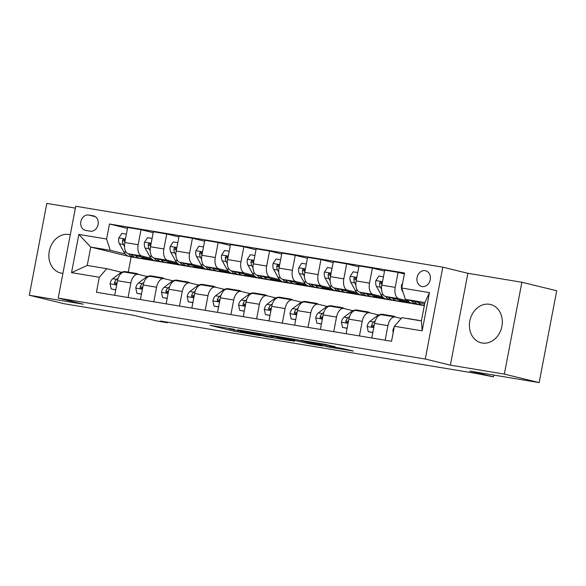<?xml version="1.0" encoding="UTF-8"?>
<svg xmlns="http://www.w3.org/2000/svg" width="586" height="586" viewBox="0 0 586 586"><rect width="100%" height="100%" fill="white"/><g stroke="black" fill="none" stroke-linecap="round" stroke-linejoin="round"><path stroke-width="0.88" d="M234.437 329.339L209.971 325.311L234.583 331.317L260.169 335.639L243.893 332.474L240.502 331.559L247.16 332.445L229.126 328.878L234.437 329.339M489.552 304.295A19.726 16.247 -76.3 0 0 469.935 320.403A19.726 16.247 -76.3 0 0 481.187 342.825A19.726 16.247 -76.3 0 0 482.161 343.022A19.726 16.247 -76.3 0 0 501.777 326.922A19.726 16.247 -76.3 0 0 490.533 304.5A19.726 16.247 -76.3 0 0 489.552 304.295M70.283 234.759A19.726 16.247 -76.3 0 0 69.983 234.678A19.726 16.247 -76.3 0 0 69.002 234.481A19.726 16.247 -76.3 0 0 49.392 250.588A19.726 16.247 -76.3 0 0 60.636 273.003A19.726 16.247 -76.3 0 0 61.618 273.208A19.726 16.247 -76.3 0 0 62.922 273.362M425.172 270.651A8.094 6.666 -76.3 0 0 417.122 277.266A8.094 6.666 -76.3 0 0 421.737 286.459A8.094 6.666 -76.3 0 0 422.14 286.539A8.094 6.666 -76.3 0 0 430.183 279.932A8.094 6.666 -76.3 0 0 425.575 270.739A8.094 6.666 -76.3 0 0 425.172 270.651M335.016 346.714L325.377 344.363L300.486 340.276L328.907 347.08L353.38 351.036L341.653 348.333L330.387 346.509L336.064 347.996L324.146 345.857L306.815 341.557L335.046 346.568M75.36 208.133L46.821 203.393L29.3 295.249L64.13 303.738L133.542 315.261L157.224 321.04L167.508 322.747L160.542 321.047L476.213 373.458L493.456 376.864L493.8 375.069M504.348 374.11L521.87 282.262L467.884 273.296L450.363 365.151L504.348 374.11L539.179 382.607L469.774 371.085L493.456 376.864M450.363 365.151L425.282 359.028L58.204 298.091L75.726 206.243L442.804 267.179L425.282 359.028M29.3 295.249L83.285 304.207L58.204 298.091M265.985 334.613L237.711 329.859L266.132 336.657L291.022 340.744L265.985 334.613M270.168 335.199L297.373 339.821L322.41 345.952L307.76 343.462L294.392 340.356L286.554 339.104L294.546 341.301L270.168 335.199M521.87 282.262L556.7 290.751L539.179 382.607M85.746 230.437L90.273 231.192A7.838 6.453 -76.3 0 0 98.067 224.79A7.838 6.453 -76.3 0 0 93.599 215.882A7.838 6.453 -76.3 0 0 93.211 215.802L88.684 215.047A7.838 6.453 -76.3 0 0 80.89 221.449A7.838 6.453 -76.3 0 0 85.358 230.364A7.838 6.453 -76.3 0 0 85.746 230.437M424.337 305.599L131.147 256.924L90.742 247.072L87.233 265.443L106.777 268.681L99.305 277.251L96.441 292.275L391.543 341.264L394.407 326.248L401.879 317.678L421.415 320.916L424.916 302.552L405.38 299.307L424.638 304.002M99.305 277.251L71.543 272.644L78.839 234.415L106.601 239.022L110.278 250.31L125.338 253.987M127.477 228.401L109.465 224.006L106.601 239.022M109.465 224.006L404.567 272.995L401.703 288.019L429.465 292.626L422.169 330.856L394.407 326.248M467.884 273.296L442.804 267.179M167.508 322.747L167.611 322.219M131.147 256.924L128.253 272.102M110.278 250.31L90.742 247.072L78.839 234.415M404.391 273.918L398.077 272.373L395.213 287.396A10.116 5.728 99.4 0 0 398.898 298.684L408.105 300.933M398.077 272.373L384.716 270.153L381.845 285.177A10.116 5.728 99.4 0 0 385.529 296.465L409.629 302.347L399.718 300.699M384.541 271.076L372.374 268.11L369.51 283.126A10.116 5.728 99.4 0 0 373.187 294.414L382.402 296.663M372.374 268.11L359.006 265.89L356.142 280.906A10.116 5.728 99.4 0 0 359.819 292.194L383.925 298.076L374.015 296.428M358.83 266.806L346.67 263.839L343.806 278.863A10.116 5.728 99.4 0 0 347.483 290.151L356.691 292.392M346.67 263.839L333.302 261.62L330.438 276.643A10.116 5.728 99.4 0 0 334.115 287.931L358.222 293.806L348.304 292.165M333.126 262.543L320.96 259.576L318.095 274.592A10.116 5.728 99.4 0 0 321.78 285.88L330.987 288.129M320.96 259.576L307.599 257.357L304.727 272.373A10.116 5.728 99.4 0 0 308.412 283.661L332.511 289.543L322.6 287.894M307.423 258.272L295.256 255.306L292.392 270.322A10.116 5.728 99.4 0 0 296.069 281.617L305.284 283.858M295.256 255.306L281.888 253.086L279.024 268.102A10.116 5.728 99.4 0 0 282.701 279.397L306.808 285.272L296.897 283.631M281.712 254.002L269.553 251.035L266.689 266.059A10.116 5.728 99.4 0 0 270.366 277.346L279.573 279.595M269.553 251.035L256.185 248.816L253.32 263.839A10.116 5.728 99.4 0 0 256.998 275.127L281.104 281.009L271.186 279.361M256.009 249.739L243.842 246.772L240.978 261.788A10.116 5.728 99.4 0 0 244.662 273.076L253.87 275.325M243.842 246.772L230.481 244.552L227.61 259.569A10.116 5.728 99.4 0 0 231.294 270.857L255.393 276.739L245.483 275.09M230.305 245.468L218.139 242.501L215.274 257.525A10.116 5.728 99.4 0 0 218.952 268.813L228.166 271.054M218.139 242.501L204.77 240.282L201.906 255.306A10.116 5.728 99.4 0 0 205.583 266.593L229.69 272.468L219.779 270.827M204.595 241.205L192.435 238.238L189.571 253.255A10.116 5.728 99.4 0 0 193.248 264.542L202.456 266.791M192.435 238.238L179.067 236.019L176.203 251.035A10.116 5.728 99.4 0 0 179.88 262.323L203.987 268.205L194.069 266.557M178.891 236.934L166.724 233.968L163.86 248.984A10.116 5.728 99.4 0 0 167.545 260.279L176.752 262.521M166.724 233.968L153.364 231.748L150.492 246.765A10.116 5.728 99.4 0 0 154.177 258.06L178.276 263.934L168.365 262.294M153.188 232.664L141.021 229.697L138.157 244.721A10.116 5.728 99.4 0 0 141.834 256.009L151.049 258.258M141.021 229.697L127.653 227.478L124.789 242.501A10.116 5.728 99.4 0 0 128.466 253.789L152.572 259.671L142.662 258.023M121.632 272.307L106.777 268.681M147.335 276.577L138.333 274.38A10.116 5.728 99.4 0 0 138.091 274.329A10.116 5.728 99.4 0 0 130.861 282.95L128.085 297.527M173.046 280.841L164.036 278.643A10.116 5.728 99.4 0 0 163.802 278.599A10.116 5.728 99.4 0 0 156.572 287.213L153.788 301.797M198.749 285.111L189.739 282.913A10.116 5.728 99.4 0 0 189.505 282.862A10.116 5.728 99.4 0 0 182.275 291.484L179.492 306.06M224.453 289.381L215.45 287.184A10.116 5.728 99.4 0 0 215.209 287.133A10.116 5.728 99.4 0 0 207.979 295.754L205.203 310.331M250.163 293.645L241.154 291.447A10.116 5.728 99.4 0 0 240.919 291.403A10.116 5.728 99.4 0 0 233.689 300.017L230.906 314.594M275.867 297.915L266.857 295.718A10.116 5.728 99.4 0 0 266.623 295.666A10.116 5.728 99.4 0 0 259.393 304.288L256.609 318.865M301.57 302.178L292.568 299.981A10.116 5.728 99.4 0 0 292.326 299.937A10.116 5.728 99.4 0 0 285.096 308.551L282.32 323.135M327.281 306.449L318.271 304.251A10.116 5.728 99.4 0 0 318.037 304.2A10.116 5.728 99.4 0 0 310.807 312.821L308.024 327.398M352.984 310.719L343.982 308.522A10.116 5.728 99.4 0 0 343.74 308.47A10.116 5.728 99.4 0 0 336.51 317.092L333.727 331.669M378.688 314.982L369.685 312.785A10.116 5.728 99.4 0 0 369.444 312.741A10.116 5.728 99.4 0 0 362.214 321.355L359.438 335.932M401.19 318.469L395.389 317.055A10.116 5.728 99.4 0 0 395.154 317.004A10.116 5.728 99.4 0 0 387.925 325.626L385.141 340.202M124.965 272.16A10.116 5.728 99.4 0 0 124.723 272.109A10.116 5.728 99.4 0 0 117.493 280.731L114.717 295.307M150.668 276.424A10.116 5.728 99.4 0 0 150.434 276.38A10.116 5.728 99.4 0 0 143.204 285.001L140.42 299.578M176.379 280.694A10.116 5.728 99.4 0 0 176.137 280.643A10.116 5.728 99.4 0 0 168.907 289.264L166.131 303.841M202.082 284.964A10.116 5.728 99.4 0 0 201.84 284.913A10.116 5.728 99.4 0 0 194.611 293.535L191.834 308.111M227.786 289.228A10.116 5.728 99.4 0 0 227.551 289.184A10.116 5.728 99.4 0 0 220.321 297.798L217.538 312.375M253.496 293.498A10.116 5.728 99.4 0 0 253.255 293.447A10.116 5.728 99.4 0 0 246.025 302.068L243.249 316.645M279.2 297.761A10.116 5.728 99.4 0 0 278.965 297.717A10.116 5.728 99.4 0 0 271.736 306.339L268.952 320.916M304.903 302.032A10.116 5.728 99.4 0 0 304.669 301.98A10.116 5.728 99.4 0 0 297.439 310.602L294.655 325.179M330.614 306.302A10.116 5.728 99.4 0 0 330.372 306.251A10.116 5.728 99.4 0 0 323.142 314.872L320.366 329.449M356.317 310.565A10.116 5.728 99.4 0 0 356.083 310.521A10.116 5.728 99.4 0 0 348.853 319.136L346.07 333.712M382.021 314.836A10.116 5.728 99.4 0 0 381.786 314.785A10.116 5.728 99.4 0 0 374.557 323.406L371.773 337.983M405.38 299.307L401.703 288.019M87.233 265.443L71.543 272.644M429.465 292.626L424.916 302.552M422.169 330.856L421.415 320.916M242.912 330.826L264.066 336.093L272.79 337.47L242.941 330.68M287.418 338.503L275.493 336.364L292.473 339.895L287.418 338.503L287.499 338.078M126.378 234.158L121.793 233.396L118.79 238.019A6.702 3.794 99.4 0 0 119.427 243.805L123.851 251.848A19.345 10.951 99.4 0 0 129.557 256.478L133.469 257.129A19.345 10.951 99.4 0 0 134.721 257.203M135.447 255.489A19.345 10.951 99.4 0 0 139.842 258.184A19.345 10.951 99.4 0 0 143.922 257.562M128.598 253.819A19.345 10.951 99.4 0 0 133.469 257.129M139.842 258.184L135.937 257.532A19.345 10.951 -80.6 0 1 131.235 254.463M124.986 241.476A6.702 3.794 -80.6 0 1 124.979 240.985L123.946 239.264L122.95 239.542L122.511 240.575A6.702 3.794 99.4 0 0 123.338 244.45L124.496 246.56M124.877 242.055L124.847 241.996A3.413 1.934 -80.6 0 1 124.518 241.058L122.511 240.575M133.264 273.53A19.345 10.951 -80.6 0 1 135.996 273.391A19.345 10.951 -80.6 0 1 138.596 274.446M115.772 289.762L111.186 289.001L110.073 283.697A6.702 3.794 -80.6 0 1 112.768 278.731L119.727 273.464A19.345 10.951 -80.6 0 1 125.712 271.684L129.623 272.329A19.345 10.951 99.4 0 0 126.891 272.468M111.186 289.001L115.75 289.902M129.359 272.878A19.345 10.951 -80.6 0 1 132.092 272.739L135.996 273.391M130.832 272.658A19.345 10.951 99.4 0 0 129.623 272.329M118.16 278.255L116.673 279.375A6.702 3.794 99.4 0 0 114.504 282.525L114.475 283.47L115.222 284.166L116.27 283.902L116.973 282.935A6.702 3.794 -80.6 0 1 117.163 282.489M114.504 282.525L116.511 283.016A3.413 1.934 -80.6 0 1 117.149 282.32L117.2 282.284M152.089 238.429L147.496 237.667L144.493 242.289A6.702 3.794 99.4 0 0 145.138 248.068L149.555 256.111A19.345 10.951 99.4 0 0 155.268 260.748L159.172 261.393A19.345 10.951 99.4 0 0 160.425 261.473M161.15 259.759A19.345 10.951 99.4 0 0 165.545 262.455A19.345 10.951 99.4 0 0 169.632 261.825M154.301 258.089A19.345 10.951 99.4 0 0 159.172 261.393M165.545 262.455L161.641 261.803A19.345 10.951 -80.6 0 1 156.945 258.734M150.69 245.746A6.702 3.794 -80.6 0 1 150.683 245.248L149.65 243.534L148.654 243.805L148.214 244.838A6.702 3.794 99.4 0 0 149.042 248.72L150.199 250.83M150.58 246.318L150.551 246.267A3.413 1.934 -80.6 0 1 150.221 245.329L148.214 244.838M177.792 242.692L173.2 241.93L170.196 246.552A6.702 3.794 99.4 0 0 170.841 252.339L175.265 260.382A19.345 10.951 99.4 0 0 180.971 265.011L184.876 265.663A19.345 10.951 99.4 0 0 186.136 265.744M186.861 264.03A19.345 10.951 99.4 0 0 191.256 266.718A19.345 10.951 99.4 0 0 195.336 266.095M180.005 262.352A19.345 10.951 99.4 0 0 184.876 265.663M191.256 266.718L187.344 266.073A19.345 10.951 -80.6 0 1 182.649 262.997M176.393 250.017A6.702 3.794 -80.6 0 1 176.393 249.519L175.353 247.797L174.357 248.076L173.925 249.109A6.702 3.794 99.4 0 0 174.745 252.984L175.91 255.093M176.283 250.588L176.254 250.53A3.413 1.934 -80.6 0 1 175.925 249.599L173.925 249.109M203.496 246.962L198.91 246.201L195.907 250.823A6.702 3.794 99.4 0 0 196.544 256.602L200.969 264.652A19.345 10.951 99.4 0 0 206.675 269.282L210.586 269.926A19.345 10.951 99.4 0 0 211.839 270.007M212.564 268.293A19.345 10.951 99.4 0 0 216.959 270.988A19.345 10.951 99.4 0 0 221.039 270.358M205.715 266.623A19.345 10.951 99.4 0 0 210.586 269.926M216.959 270.988L213.055 270.336A19.345 10.951 -80.6 0 1 208.352 267.267M202.104 254.28A6.702 3.794 -80.6 0 1 202.097 253.782L201.064 252.068L200.068 252.339L199.628 253.372A6.702 3.794 99.4 0 0 200.456 257.254L201.613 259.364M201.994 254.851L201.965 254.8A3.413 1.934 -80.6 0 1 201.635 253.863L199.628 253.372M158.974 277.793A19.345 10.951 -80.6 0 1 161.699 277.654A19.345 10.951 -80.6 0 1 164.3 278.709M141.475 294.033L136.89 293.271L135.784 287.968A6.702 3.794 -80.6 0 1 138.472 282.994L145.431 277.727A19.345 10.951 -80.6 0 1 151.422 275.947L155.327 276.599A19.345 10.951 99.4 0 0 152.594 276.739M136.89 293.271L141.453 294.172M155.063 277.149A19.345 10.951 -80.6 0 1 157.795 277.01L161.699 277.654M156.543 276.929A19.345 10.951 99.4 0 0 155.327 276.599M143.863 282.518L142.376 283.646A6.702 3.794 99.4 0 0 140.215 286.796L140.179 287.741L140.926 288.437L141.973 288.173L142.684 287.206A6.702 3.794 -80.6 0 1 142.867 286.752M140.215 286.796L142.222 287.279A3.413 1.934 -80.6 0 1 142.859 286.583L142.903 286.547M184.678 282.064A19.345 10.951 -80.6 0 1 187.41 281.925A19.345 10.951 -80.6 0 1 190.011 282.979M167.186 298.303L162.593 297.541L161.487 292.231A6.702 3.794 -80.6 0 1 164.175 287.265L171.141 281.998A19.345 10.951 -80.6 0 1 177.126 280.218L181.03 280.87A19.345 10.951 99.4 0 0 178.305 281.009M162.593 297.541L167.156 298.435M180.774 281.412A19.345 10.951 -80.6 0 1 183.499 281.273L187.41 281.925M182.246 281.199A19.345 10.951 99.4 0 0 181.03 280.87M169.574 286.788L168.087 287.909A6.702 3.794 99.4 0 0 165.919 291.059L165.889 292.004L166.629 292.7L167.684 292.436L168.387 291.469A6.702 3.794 -80.6 0 1 168.57 291.022M165.919 291.059L167.926 291.55A3.413 1.934 -80.6 0 1 168.563 290.854L168.614 290.817M210.381 286.334A19.345 10.951 -80.6 0 1 213.114 286.195A19.345 10.951 -80.6 0 1 215.714 287.243M192.889 302.566L188.304 301.805L187.19 296.501A6.702 3.794 -80.6 0 1 189.886 291.528L196.845 286.261A19.345 10.951 -80.6 0 1 202.829 284.488L206.741 285.133A19.345 10.951 99.4 0 0 204.009 285.272M188.304 301.805L192.867 302.706M206.477 285.682A19.345 10.951 -80.6 0 1 209.209 285.543L213.114 286.195M207.949 285.463A19.345 10.951 99.4 0 0 206.741 285.133M195.277 291.052L193.79 292.18A6.702 3.794 99.4 0 0 191.629 295.329L191.593 296.274L192.34 296.97L193.387 296.706L194.091 295.74A6.702 3.794 -80.6 0 1 194.281 295.293M191.629 295.329L193.629 295.82A3.413 1.934 -80.6 0 1 194.266 295.117L194.318 295.08M229.207 251.226L224.614 250.464L221.611 255.093A6.702 3.794 99.4 0 0 222.255 260.873L226.672 268.915A19.345 10.951 99.4 0 0 232.386 273.545L236.29 274.197A19.345 10.951 99.4 0 0 237.542 274.277M238.268 272.563A19.345 10.951 99.4 0 0 242.663 275.252A19.345 10.951 99.4 0 0 246.75 274.629M231.419 270.893A19.345 10.951 99.4 0 0 236.29 274.197M242.663 275.252L238.758 274.607A19.345 10.951 -80.6 0 1 234.063 271.538M227.808 258.551A6.702 3.794 -80.6 0 1 227.8 258.052L226.767 256.331L225.771 256.609L225.332 257.642A6.702 3.794 99.4 0 0 226.159 261.524L227.317 263.634M227.698 259.122L227.668 259.063A3.413 1.934 -80.6 0 1 227.339 258.133L225.332 257.642M236.092 290.597A19.345 10.951 -80.6 0 1 238.817 290.458A19.345 10.951 -80.6 0 1 241.417 291.513M218.6 306.837L214.007 306.075L212.901 300.765A6.702 3.794 -80.6 0 1 215.589 295.798L222.555 290.531A19.345 10.951 -80.6 0 1 228.54 288.752L232.444 289.403A19.345 10.951 99.4 0 0 229.712 289.543M214.007 306.075L218.571 306.976M232.181 289.953A19.345 10.951 -80.6 0 1 234.913 289.814L238.817 290.458M233.66 289.733A19.345 10.951 99.4 0 0 232.444 289.403M220.988 295.322L219.494 296.45A6.702 3.794 99.4 0 0 217.333 299.6L217.296 300.537L218.043 301.233L219.091 300.977L219.801 300.003A6.702 3.794 -80.6 0 1 219.984 299.556M217.333 299.6L219.34 300.083A3.413 1.934 -80.6 0 1 219.977 299.387L220.021 299.351M254.91 255.496L250.317 254.734L247.314 259.356A6.702 3.794 99.4 0 0 247.959 265.143L252.383 273.186A19.345 10.951 99.4 0 0 258.089 277.815L261.993 278.467A19.345 10.951 99.4 0 0 263.253 278.54M263.978 276.826A19.345 10.951 99.4 0 0 268.373 279.522A19.345 10.951 99.4 0 0 272.453 278.899M257.122 275.156A19.345 10.951 99.4 0 0 261.993 278.467M268.373 279.522L264.462 278.87A19.345 10.951 -80.6 0 1 259.766 275.801M253.511 262.814A6.702 3.794 -80.6 0 1 253.511 262.323L252.471 260.602L251.475 260.88L251.042 261.913A6.702 3.794 99.4 0 0 251.863 265.788L253.027 267.897M253.401 263.392L253.372 263.334A3.413 1.934 -80.6 0 1 253.042 262.396L251.042 261.913M280.613 259.766L276.028 259.005L273.025 263.627A6.702 3.794 99.4 0 0 273.662 269.406L278.086 277.449A19.345 10.951 99.4 0 0 283.792 282.086L287.704 282.73A19.345 10.951 99.4 0 0 288.957 282.811M289.682 281.097A19.345 10.951 99.4 0 0 294.077 283.792A19.345 10.951 99.4 0 0 298.157 283.163M282.833 279.427A19.345 10.951 99.4 0 0 287.704 282.73M294.077 283.792L290.173 283.141A19.345 10.951 -80.6 0 1 285.47 280.071M279.222 267.084A6.702 3.794 -80.6 0 1 279.214 266.586L278.182 264.872L277.185 265.143L276.746 266.176A6.702 3.794 99.4 0 0 277.574 270.058L278.731 272.168M279.112 267.656L279.083 267.604A3.413 1.934 -80.6 0 1 278.753 266.667L276.746 266.176M306.324 264.03L301.731 263.268L298.728 267.89A6.702 3.794 99.4 0 0 299.373 273.677L303.79 281.72A19.345 10.951 99.4 0 0 309.503 286.349L313.407 287.001A19.345 10.951 99.4 0 0 314.66 287.081M315.393 285.367A19.345 10.951 99.4 0 0 319.78 288.056A19.345 10.951 99.4 0 0 323.868 287.433M308.536 283.69A19.345 10.951 99.4 0 0 313.407 287.001M319.78 288.056L315.876 287.411A19.345 10.951 -80.6 0 1 311.181 284.335M304.925 271.355A6.702 3.794 -80.6 0 1 304.918 270.857L303.885 269.135L302.889 269.413L302.449 270.446A6.702 3.794 99.4 0 0 303.277 274.321L304.434 276.431M304.815 271.926L304.786 271.867A3.413 1.934 -80.6 0 1 304.456 270.937L302.449 270.446M261.796 294.868A19.345 10.951 -80.6 0 1 264.528 294.729A19.345 10.951 -80.6 0 1 267.128 295.784M244.303 311.1L239.711 310.338L238.605 305.035A6.702 3.794 -80.6 0 1 241.293 300.069L248.259 294.802A19.345 10.951 -80.6 0 1 254.243 293.022L258.148 293.667A19.345 10.951 99.4 0 0 255.423 293.806M239.711 310.338L244.274 311.239M257.891 294.216A19.345 10.951 -80.6 0 1 260.616 294.077L264.528 294.729M259.364 293.996A19.345 10.951 99.4 0 0 258.148 293.667M246.691 299.593L245.204 300.713A6.702 3.794 99.4 0 0 243.036 303.863L243.007 304.808L243.754 305.504L244.802 305.24L245.505 304.273A6.702 3.794 -80.6 0 1 245.688 303.826M243.036 303.863L245.043 304.354A3.413 1.934 -80.6 0 1 245.68 303.658L245.732 303.621M287.499 299.131A19.345 10.951 -80.6 0 1 290.231 298.992A19.345 10.951 -80.6 0 1 292.832 300.047M270.007 315.371L265.421 314.609L264.308 309.305A6.702 3.794 -80.6 0 1 267.004 304.332L273.962 299.065A19.345 10.951 -80.6 0 1 279.947 297.285L283.858 297.937A19.345 10.951 99.4 0 0 281.126 298.076M265.421 314.609L269.985 315.51M283.595 298.486A19.345 10.951 -80.6 0 1 286.327 298.347L290.231 298.992M285.067 298.267A19.345 10.951 99.4 0 0 283.858 297.937M272.395 303.856L270.908 304.984A6.702 3.794 99.4 0 0 268.747 308.133L268.71 309.078L269.457 309.774L270.505 309.511L271.208 308.544A6.702 3.794 -80.6 0 1 271.399 308.09M268.747 308.133L270.747 308.624A3.413 1.934 -80.6 0 1 271.384 307.921L271.435 307.884M313.21 303.401A19.345 10.951 -80.6 0 1 315.935 303.262A19.345 10.951 -80.6 0 1 318.535 304.317M295.718 319.641L291.125 318.879L290.019 313.569A6.702 3.794 -80.6 0 1 292.707 308.602L299.673 303.336A19.345 10.951 -80.6 0 1 305.658 301.556L309.562 302.208A19.345 10.951 99.4 0 0 306.83 302.347M291.125 318.879L295.688 319.773M309.298 302.75A19.345 10.951 -80.6 0 1 312.03 302.61L315.935 303.262M310.778 302.537A19.345 10.951 99.4 0 0 309.562 302.208M298.106 308.126L296.611 309.247A6.702 3.794 99.4 0 0 294.45 312.397L294.421 313.342L295.161 314.037L296.208 313.774L296.919 312.807A6.702 3.794 -80.6 0 1 297.102 312.36M294.45 312.397L296.457 312.887A3.413 1.934 -80.6 0 1 297.095 312.192L297.139 312.155M332.028 268.3L327.435 267.538L324.432 272.16A6.702 3.794 99.4 0 0 325.076 277.947L329.5 285.99A19.345 10.951 99.4 0 0 335.207 290.619L339.111 291.264A19.345 10.951 99.4 0 0 340.371 291.345M341.096 289.63A19.345 10.951 99.4 0 0 345.491 292.326A19.345 10.951 99.4 0 0 349.571 291.696M334.24 287.96A19.345 10.951 99.4 0 0 339.111 291.264M345.491 292.326L341.579 291.674A19.345 10.951 -80.6 0 1 336.884 288.605M330.629 275.618A6.702 3.794 -80.6 0 1 330.629 275.12L329.588 273.406L328.592 273.677L328.16 274.717A6.702 3.794 99.4 0 0 328.98 278.592L330.145 280.701M330.519 276.189L330.489 276.138A3.413 1.934 -80.6 0 1 330.167 275.2L328.16 274.717M338.913 307.672A19.345 10.951 -80.6 0 1 341.645 307.533A19.345 10.951 -80.6 0 1 344.246 308.58M321.421 323.904L316.828 323.142L315.722 317.839A6.702 3.794 -80.6 0 1 318.41 312.865L325.377 307.599A19.345 10.951 -80.6 0 1 331.361 305.826L335.273 306.471A19.345 10.951 99.4 0 0 332.54 306.61M316.828 323.142L321.392 324.043M335.009 307.02A19.345 10.951 -80.6 0 1 337.734 306.881L341.645 307.533M336.481 306.8A19.345 10.951 99.4 0 0 335.273 306.471M323.809 312.389L322.322 313.517A6.702 3.794 99.4 0 0 320.154 316.667L320.124 317.612L320.872 318.308L321.919 318.044L322.622 317.077A6.702 3.794 -80.6 0 1 322.805 316.63M320.154 316.667L322.161 317.158A3.413 1.934 -80.6 0 1 322.798 316.455L322.849 316.418M357.731 272.563L353.146 271.801L350.142 276.431A6.702 3.794 99.4 0 0 350.78 282.21L355.204 290.253A19.345 10.951 99.4 0 0 360.91 294.883L364.822 295.534A19.345 10.951 99.4 0 0 366.074 295.615M366.799 293.901A19.345 10.951 99.4 0 0 371.194 296.589A19.345 10.951 99.4 0 0 375.274 295.967M359.95 292.231A19.345 10.951 99.4 0 0 364.822 295.534M371.194 296.589L367.29 295.945A19.345 10.951 -80.6 0 1 362.588 292.875M356.339 279.888A6.702 3.794 -80.6 0 1 356.332 279.39L355.299 277.669L354.303 277.947L353.863 278.98A6.702 3.794 99.4 0 0 354.691 282.862L355.849 284.972M356.229 280.46L356.2 280.401A3.413 1.934 -80.6 0 1 355.87 279.471L353.863 278.98M364.617 311.935A19.345 10.951 -80.6 0 1 367.349 311.796A19.345 10.951 -80.6 0 1 369.949 312.851M347.124 328.175L342.539 327.413L341.426 322.102A6.702 3.794 -80.6 0 1 344.121 317.136L351.08 311.869A19.345 10.951 -80.6 0 1 357.064 310.089L360.976 310.741A19.345 10.951 99.4 0 0 358.244 310.88M342.539 327.413L347.102 328.314M360.712 311.291A19.345 10.951 -80.6 0 1 363.445 311.151L367.349 311.796M362.185 311.071A19.345 10.951 99.4 0 0 360.976 310.741M349.512 316.66L348.025 317.788A6.702 3.794 99.4 0 0 345.865 320.938L345.828 321.875L346.575 322.571L347.623 322.315L348.326 321.34A6.702 3.794 -80.6 0 1 348.516 320.894M345.865 320.938L347.864 321.421A3.413 1.934 -80.6 0 1 348.509 320.725L348.553 320.689M383.442 276.834L378.849 276.072L375.846 280.694A6.702 3.794 99.4 0 0 376.49 286.481L380.915 294.524A19.345 10.951 99.4 0 0 386.621 299.153L390.525 299.805A19.345 10.951 99.4 0 0 391.778 299.878M392.51 298.164A19.345 10.951 99.4 0 0 396.898 300.86A19.345 10.951 99.4 0 0 400.985 300.237M385.654 296.494A19.345 10.951 99.4 0 0 390.525 299.805M396.898 300.86L392.994 300.208A19.345 10.951 -80.6 0 1 388.298 297.139M382.043 284.151A6.702 3.794 -80.6 0 1 382.035 283.661L381.003 281.939L380.006 282.218L379.567 283.25A6.702 3.794 99.4 0 0 380.395 287.125L381.552 289.235M381.933 284.73L381.904 284.671A3.413 1.934 -80.6 0 1 381.574 283.734L379.567 283.25M390.327 316.206A19.345 10.951 -80.6 0 1 393.06 316.066A19.345 10.951 -80.6 0 1 395.653 317.121M372.835 332.438L368.242 331.676L367.136 326.373A6.702 3.794 -80.6 0 1 369.825 321.406L376.791 316.14A19.345 10.951 -80.6 0 1 382.775 314.36L386.679 315.004A19.345 10.951 99.4 0 0 383.947 315.143M368.242 331.676L372.806 332.577M386.416 315.554A19.345 10.951 -80.6 0 1 389.148 315.415L393.06 316.066M387.895 315.334A19.345 10.951 99.4 0 0 386.679 315.004M375.223 320.93L373.736 322.051A6.702 3.794 99.4 0 0 371.568 325.201L371.539 326.146L372.278 326.841L373.326 326.578L374.036 325.611A6.702 3.794 -80.6 0 1 374.22 325.164M371.568 325.201L373.575 325.691A3.413 1.934 -80.6 0 1 374.212 324.996L374.264 324.959M402.589 283.368L401.549 284.964A6.702 3.794 99.4 0 0 402.194 290.744L403.175 292.524M407.197 299.746A19.345 10.951 99.4 0 0 412.324 303.423L416.228 304.068A19.345 10.951 99.4 0 0 417.488 304.149M418.214 302.435A19.345 10.951 99.4 0 0 422.609 305.13A19.345 10.951 99.4 0 0 424.418 305.167M411.357 300.765A19.345 10.951 99.4 0 0 416.228 304.068M422.609 305.13L418.697 304.478A19.345 10.951 -80.6 0 1 414.002 301.409M417.422 320.256A19.345 10.951 -80.6 0 1 418.763 320.33A19.345 10.951 -80.6 0 1 420.052 320.696M393.221 332.474L392.84 330.643A6.702 3.794 -80.6 0 1 394.253 327.083M407.138 318.55A19.345 10.951 -80.6 0 1 408.479 318.623L412.39 319.275A19.345 10.951 99.4 0 0 411.05 319.202M413.518 319.604A19.345 10.951 -80.6 0 1 414.851 319.685L418.763 320.33M413.599 319.604A19.345 10.951 99.4 0 0 412.39 319.275M398.898 298.684L385.529 296.465M373.187 294.414L359.819 292.194M347.483 290.151L334.115 287.931M321.78 285.88L308.412 283.661M296.069 281.617L282.701 279.397M270.366 277.346L256.998 275.127M244.662 273.076L231.294 270.857M218.952 268.813L205.583 266.593M193.248 264.542L179.88 262.323M167.545 260.279L154.177 258.06M141.834 256.009L128.466 253.789M130.861 282.95L117.493 280.731M138.157 244.721L124.789 242.501M163.86 248.984L150.492 246.765M156.572 287.213L143.204 285.001M189.571 253.255L176.203 251.035M182.275 291.484L168.907 289.264M215.274 257.525L201.906 255.306M207.979 295.754L194.611 293.535M240.978 261.788L227.61 259.569M233.689 300.017L220.321 297.798M266.689 266.059L253.32 263.839M259.393 304.288L246.025 302.068M292.392 270.322L279.024 268.102M285.096 308.551L271.736 306.339M318.095 274.592L304.727 272.373M310.807 312.821L297.439 310.602M343.806 278.863L330.438 276.643M336.51 317.092L323.142 314.872M369.51 283.126L356.142 280.906M362.214 321.355L348.853 319.136M395.213 287.396L381.845 285.177M387.925 325.626L374.557 323.406M95.386 216.681L88.684 215.047M93.98 215.992L93.211 215.802M238.194 330.834L237.975 331.984M234.803 330.174L234.583 331.317M271.648 335.99L271.45 337.053M256.771 332.973L256.675 333.449M311.32 343.22L311.144 344.129M307.965 342.407L307.76 343.462M297.981 339.968L297.776 341.03M294.597 339.257L294.392 340.356M293.293 339.038L293.125 339.895M324.959 344.297L324.827 345.022M321.56 343.733L321.436 344.356M318.813 343.271L318.74 343.696M335.024 347.234L334.943 347.652M125.455 239L118.863 237.901M126.261 252.244L123.851 251.848M123.338 244.45L119.427 243.805M110.102 283.829L116.695 284.928M119.727 273.464L120.892 273.655M112.768 278.731L116.673 279.375M151.166 243.271L144.566 242.172M151.964 256.514L149.555 256.111M149.042 248.72L145.138 248.068M176.869 247.534L170.277 246.442M177.675 260.785L175.265 260.382M174.745 252.984L170.841 252.339M202.573 251.804L195.98 250.705M203.379 265.048L200.969 264.652M200.456 257.254L196.544 256.602M135.806 288.1L142.405 289.191M145.431 277.727L146.595 277.925M138.472 282.994L142.376 283.646M161.516 292.363L168.109 293.461M171.141 281.998L172.306 282.188M164.175 287.265L168.087 287.909M187.22 296.633L193.812 297.725M196.845 286.261L198.009 286.459M189.886 291.528L193.79 292.18M228.284 256.067L221.684 254.976M229.082 269.318L226.672 268.915M226.159 261.524L222.255 260.873M212.923 300.904L219.523 301.995M222.555 290.531L223.713 290.722M215.589 295.798L219.494 296.45M253.987 260.338L247.395 259.239M254.793 273.581L252.383 273.186M251.863 265.788L247.959 265.143M279.69 264.608L273.098 263.51M280.496 277.852L278.086 277.449M277.574 270.058L273.662 269.406M305.401 268.871L298.801 267.78M306.2 282.122L303.79 281.72M303.277 274.321L299.373 273.677M238.634 305.167L245.226 306.266M248.259 294.802L249.424 294.992M241.293 300.069L245.204 300.713M264.337 309.437L270.93 310.529M273.962 299.065L275.127 299.263M267.004 304.332L270.908 304.984M290.041 313.7L296.641 314.799M299.673 303.336L300.83 303.526M292.707 308.602L296.611 309.247M331.105 273.142L324.512 272.043M331.91 286.386L329.5 285.99M328.98 278.592L325.076 277.947M315.751 317.971L322.344 319.062M325.377 307.599L326.541 307.796M318.41 312.865L322.322 313.517M356.808 277.405L350.216 276.314M357.614 290.656L355.204 290.253M354.691 282.862L350.78 282.21M341.455 322.241L348.047 323.333M351.08 311.869L352.245 312.06M344.121 317.136L348.025 317.788M382.519 281.676L375.919 280.577M383.317 294.919L380.915 294.524M380.395 287.125L376.49 286.481M367.158 326.505L373.758 327.603M376.791 316.14L377.948 316.33M369.825 321.406L373.736 322.051M402.289 284.957L401.63 284.847M402.619 290.817L402.194 290.744M392.869 330.775L393.528 330.885M138.091 274.329L124.723 272.109M163.802 278.599L150.434 276.38M189.505 282.862L176.137 280.643M215.209 287.133L201.84 284.913M240.919 291.403L227.551 289.184M266.623 295.666L253.255 293.447M292.326 299.937L278.965 297.717M318.037 304.2L304.669 301.98M343.74 308.47L330.372 306.251M369.444 312.741L356.083 310.521M395.154 317.004L381.786 314.785M273.01 336.327L272.79 337.47M293.718 339.111L293.542 340.026M336.174 347.425L336.064 347.996"/></g></svg>

